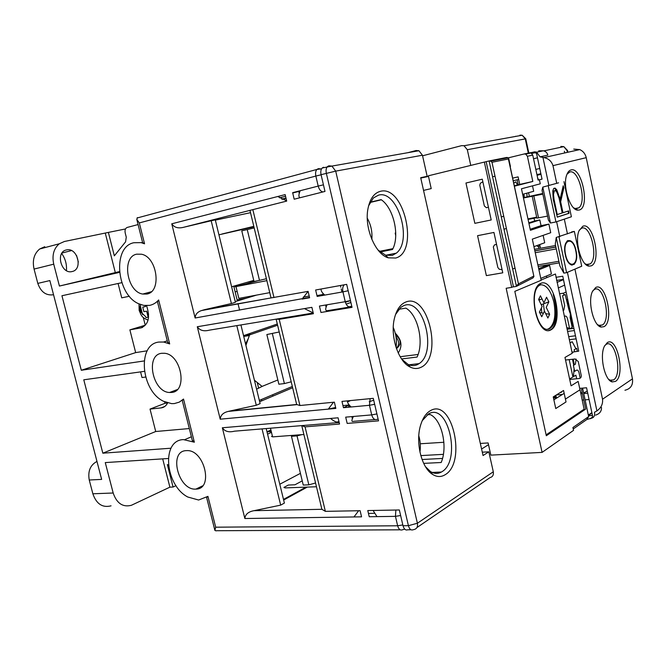 <?xml version="1.0" encoding="UTF-8"?>
<svg xmlns="http://www.w3.org/2000/svg" width="666" height="666" viewBox="0 0 666 666"><rect width="100%" height="100%" fill="white"/><g stroke="black" fill="none" stroke-linecap="round" stroke-linejoin="round"><path stroke-width="1" d="M538.794 247.261L536.779 245.621M538.777 248.56L538.961 244.83M543.806 266.583L543.198 265.626M513.736 183.142L515.809 181.826L517.499 184.981M522.76 194.813L524.109 197.527M524.267 197.494L524.109 195.005L523.026 195.304M539.91 179.645L538.652 179.953L537.653 178.013M527.081 196.878L526.856 193.165M396.037 347.377C396.969 340.484 396.045 333.857 393.265 327.497M272.361 333.699L284.399 383.574L278.863 384.215L266.858 334.548L279.22 331.984M291.217 381.809L284.399 383.574M561.338 391.874L561.288 392.49L560.606 392.332M575.84 348.584L572.194 341.733L569.988 342.824M573.26 359.182L574.308 364.868M574.117 368.714L573.451 376.656M580.203 378.171L579.079 372.918C578.496 370.704 577.688 369.78 576.656 370.146L574.675 371.337L573.401 365.393L575.391 364.227L576.132 359.107M574.533 351.64L574.134 349.8L576.689 348.36L577.322 351.323M297.019 435.889L308.833 484.84L303.246 485.056L291.467 436.313L297.019 435.889L301.79 434.657M315.559 482.983L308.833 484.84M563.852 273.118L559.915 265.992L555.253 244.189L556.243 237.454L563.852 273.118L566.608 272.669L581.718 266.225L574.35 231.402L571.644 231.91L571.137 232.559M573.692 264.177L574.242 264.435M558.907 261.288L537.87 264.91M535.239 252.697L556.26 248.909M576.581 255.195L576.148 253.172M575.124 248.343L574.7 246.312M571.736 232.342L571.644 231.91M565.451 243.831L565.609 244.564M555.877 247.103L534.856 250.907M538.211 266.475L559.249 262.879M556.243 237.454L574.35 231.402M566.608 272.669L558.999 236.946M575.998 250.616C572.985 234.807 561.713 238.853 565.334 254.828C568.548 270.929 579.62 266.15 575.998 250.616M534.515 249.342L555.536 245.513M555.852 246.994L534.831 250.807M567.723 240.509L568.681 240.809M572.727 264.585L571.928 265.193M567.832 241.117L566.933 241.134M570.978 264.885L571.836 264.593M565.592 254.72C562.146 239.519 572.877 235.647 575.749 250.716C579.195 265.518 568.647 270.046 565.592 254.72M558.574 182.834L542.782 187.104L550.457 223.027L548.418 220.146L542.049 190.334L542.782 187.104L558.574 182.834M561.663 197.394L561.413 196.22M548.26 185.897L555.943 221.945L571.395 216.775L563.96 181.643M555.943 221.945L550.457 223.027M552.797 190.867L553.188 199.067L557.284 217.141L569.039 213.295L568.672 210.881L562.978 212.72L560.655 201.781L563.836 187.87L563.228 185.797L560.098 199.126L556.743 189.768L555.028 188.07L553.687 188.445L552.797 190.867M555.644 188.686L555.819 189.519M554.287 190.992L553.746 191.109M542.723 193.498L523.384 197.685M554.287 191L553.729 191.159M542.857 194.106L523.443 197.985M528.071 219.447L536.788 217.682M547.552 216.084L536.888 218.14L532.209 196.362M556.451 213.445L556.984 213.27M527.955 218.914L536.671 217.149M556.385 213.162L556.934 213.045M554.029 199.384L553.496 194.33L554.353 190.817L555.352 190.543L556.726 191.95L559.107 198.227L562.229 212.962L557.259 214.569L554.029 199.384M554.503 188.22L557.275 191.75L559.548 199.242L559.856 198.01M563.045 186.23L563.294 187.987L560.114 201.89L562.437 212.829L562.97 212.662M568.19 211.039L568.498 213.411L557.217 217.091M554.828 190.684L553.804 190.942L552.947 194.447L556.709 214.677L557.251 214.502M566.741 327.664L569.288 328.171L569.355 327.431M570.146 317.715L570.404 314.527M567.507 301.34L566.067 298.643M564.002 294.772L563.17 293.215M563.061 310.506L563.811 310.131L564.668 305.528L562.57 295.721L565.184 294.514L568.04 306.31M570.354 313.911L570.154 317.765L572.227 327.489L569.655 328.838L567.565 319.072C566.974 316.825 566.15 315.842 565.093 316.109L564.343 316.483M247.236 229.554L259.499 280.386L254.021 281.468L241.775 230.852L254.187 227.93M266.408 278.713L259.499 280.386M111.047 505.835C102.464 507.992 96.403 503.971 92.857 493.781L89.252 480.011C87.754 471.403 90.176 465.293 96.528 461.671L96.986 461.488M53.538 294.705L53.163 294.788C45.929 295.687 40.809 291.883 37.804 283.391L34.058 269.072C32.193 260.381 34.066 253.688 39.677 248.992L44.73 246.728M61.697 253.48C65.351 258.683 66.925 264.385 66.425 270.604M168.398 465.159L167.349 464.577L173.06 487.037L169.88 487.171L131.393 505.286C122.827 507.475 116.75 503.388 113.178 493.007L105.27 462.587L168.257 458.508M173.06 487.037L175.999 485.647M89.252 480.011L101.648 479.387L49.858 280.569L37.804 283.391M119.48 272.386L59.424 286.047L53.738 264.177C51.856 255.328 53.713 248.526 59.307 243.773L39.677 248.992M144.156 360.947L81.294 370.263L61.938 295.737L121.803 282.684M171.02 448.21L102.83 453.188L83.774 379.803L144.38 371.353M395.754 232.983L395.179 233.1L395.737 235.573M381.36 199.8L370.021 202.481M341.966 292.049L341.233 288.911M340.834 287.204L340.434 285.498M395.254 333.158C401.656 339.668 402.647 346.287 398.226 352.997M420.254 443.772L443.881 442.274M400.158 341.442L399.841 340.043M397.019 335.93L395.929 336.38M512.654 178.13L518.106 176.873L519.73 184.407L532.808 181.46L527.405 156.269L525.715 154.112L524.15 153.979L508.549 157.784L510.431 166.483M309.207 296.02L303.23 297.086M557.384 397.61L553.471 397.952M543.914 225.774L543.772 225.116M513.211 180.736L518.664 179.487M529.353 196.387L528.563 192.699M514.31 185.797L519.73 184.407M576.681 378.754L575.907 375.158L569.613 378.987M564.177 393.356L553.871 399.816M558.225 287.97L564.61 285.123L563.436 279.637L557.034 282.417M528.937 223.451L539.826 219.938L534.64 220.979L534.049 218.24M534.64 220.979L528.804 222.852M538.911 269.755L549.583 265.459L544.397 266.35L544.197 265.451M540.501 248.251L539.71 244.564M544.397 266.35L538.677 268.639M546.819 277.622L546.47 276.015M543.373 303.904L544.355 311.28M539.41 179.762L542.032 179.171L536.704 154.204L535.73 151.915L529.52 152.847L531.077 152.98L532.758 155.12L538.103 180.095L539.41 179.762L540.276 183.808L521.461 188.778L530.411 230.286L548.892 224.109L550.724 232.709L532.317 239.136L541.183 280.269L514.818 291.358L546.32 435.747L585.705 409.057L581.526 389.527L582.725 388.761L588.669 416.583L586.796 419.53L573.235 428.987M548.892 224.109L541.05 225.649L530.186 229.262M539.826 219.938L541.05 225.649M532.517 185.856L533.682 191.3L522.652 194.314M548.901 185.448L542.932 157.409L540.051 156.851L536.621 152.214L535.73 151.915M587.47 419.322L592.515 417.882C594.288 416.916 594.954 415.026 594.505 412.229L596.919 410.897L567.407 272.327M559.806 236.646L556.626 221.72M592.515 417.882L592.499 415.567L586.563 387.762L579.711 388.386M569.705 379.437L579.195 378.513C580.752 378.188 581.435 377.172 581.235 375.466L578.246 361.496L575.016 358.982L565.534 360.031M571.994 352.172L578.746 351.157L562.753 276.215L555.977 277.314M549.583 265.459L551.406 273.959L540.775 278.396M543.131 235.364L544.713 242.749L533.932 246.653M588.669 416.583L572.918 427.522L573.534 430.369L542.082 452.389L490.842 455.128L488.111 442.948L480.328 443.423L420.687 177.689L427.164 176.315L422.444 155.228L418.931 150.741L331.893 166.084L328.846 165.817L327.406 166.6C326.099 168.123 325.749 170.346 326.34 173.277L408.416 525.69L403.013 525.732L399.334 509.973L367.774 510.564L369.239 516.733L376.998 516.625L373.085 510.464M486.147 161.696L484.348 162.079L511.704 287.379L506.16 288.27L542.082 452.389M512.662 269.014L515.018 268.107M506.393 228.471L503.995 229.237M501.315 216.933L503.729 216.217M495.013 176.199L492.565 176.773M490.318 161.014L489.177 161.255M514.393 186.197L532.808 181.46M420.779 178.072L428.496 176.423M423.543 190.409L431.218 188.603L428.355 175.807L484.348 162.079M407.892 152.68L416.059 150.524L418.931 150.741M420.737 177.889L427.164 176.315M141.8 216.725L137.579 217.874M138.087 224.559L127.198 227.439C125.341 228.238 124.675 230.086 125.208 232.992L126.265 237.179L125.591 241.808L114.336 255.852L108.383 232.409L125.491 228.954M422.569 155.794L461.655 145.638L464.019 145.737L522.177 135.24L525.249 138.861L528.305 153.105M416.924 527.572L490.026 477.614C492.673 476.889 493.764 474.95 493.298 471.786L488.827 451.823L483.05 455.536L480.328 443.423M430.511 410.614C452.289 397.652 466.891 462.429 445.154 474.716C441.092 477.222 436.888 477.106 432.525 474.375C421.395 467.798 415.159 441.799 420.729 424.783C422.943 417.74 426.207 413.02 430.511 410.614M405.727 302.064C428.471 292.274 443.356 358.316 420.654 367.457C417.399 368.956 413.977 368.864 410.398 367.166C398.443 362.046 389.893 336.322 394.414 318.44C396.561 309.715 400.333 304.262 405.727 302.064M380.428 191.309C404.179 184.832 419.364 252.156 395.671 258.033L388.211 257.825C375.424 254.254 364.294 228.072 367.882 209.157C369.813 198.959 373.992 193.015 380.428 191.309M502.772 272.819L493.939 232.442L477.572 235.681L486.371 275.616L502.772 272.819M491.208 219.955L482.284 179.187L465.959 183.017L474.85 223.335L491.208 219.955M565.417 399.084L563.561 390.492L553.238 396.903L555.76 408.549L566.033 401.939L565.417 399.084L580.019 389.768L578.163 381.418L571.078 385.822L564.976 357.434L572.227 353.28L555.436 274.001L541.125 280.011M572.127 352.789L573.518 351.998M580.019 389.768L584.115 409.182L546.128 434.865M540.742 283.366C526.59 288.927 537.345 337.62 550.782 329.936C564.194 323.368 554.17 277.281 540.742 283.366M595.604 415.126C599.741 413.761 601.689 411.188 601.448 407.417M443.398 454.345L420.804 455.602M481.593 449.042L488.503 444.672M300.041 197.735C298.493 196.978 298.551 194.647 300.2 190.717L292.64 192.665L294.181 199.209L324.983 191.433L321.07 174.675C320.479 171.761 320.846 169.539 322.153 168.023L323.593 167.241M324.151 294.522L323.659 294.68C321.561 295.413 321.944 295.546 324.792 295.08L317.166 296.428L315.642 290.001L346.678 284.365L352.039 307.351L320.954 312.471L319.439 306.06L327.073 304.762C325.133 309.016 325.249 310.989 327.431 310.672L350.657 306.843C348.21 307.284 346.403 305.569 345.229 301.69L327.073 304.762M349.8 405.669C347.827 406.726 348.285 407.167 351.165 406.984L343.465 407.709L341.974 401.407L373.276 398.343L378.529 420.854L347.177 423.418L345.696 417.141L353.396 416.475C351.407 420.379 351.44 421.994 353.513 421.328L375.05 419.547M410.989 529.761L407.759 529.778C405.611 530.552 404.029 529.204 403.013 525.732M380.103 251.981L392.507 249.5C400.025 236.005 393.673 207.95 381.11 199.617L370.171 202.214M401.565 358.957L417.082 357.051C424.234 342.407 417.998 314.893 405.902 308.142L398.784 309.265M423.693 463.378L441.175 462.504C447.977 446.769 441.858 419.771 430.219 414.552L427.156 414.81M216.142 530.885L214.893 530.419L215.676 527.189L207.934 496.353L198.618 500.024L187.779 497.011C165.001 485.314 161.205 440.143 183.391 439.602L194.347 442.207L192.258 440.251M59.307 243.773L64.361 241.5L108.383 232.409M119.405 271.603L59.424 286.047M105.303 233.225L115.301 272.544M66.533 249.925C55.178 251.74 61.13 274.675 72.119 271.537C83.233 269.497 77.489 247.119 66.533 249.925M141.658 242.824L144.555 243.806L142.641 242.607L133.799 242.74C112.104 246.845 116.492 294.855 138.928 303.846L143.756 305.403L149.584 305.386C153.055 304.687 156.077 302.88 158.65 299.958L157.509 301.873M144.555 243.806L139.311 222.919L136.788 219.389L137.504 217.599M167.649 342.266L169.68 343.914L163.595 342.024L158.824 342.066C136.871 344.355 140.959 390.917 163.57 401.29L171.612 403.646L174.317 403.579L179.254 402.147L183.516 399.051L182.293 400.591M308.1 291.375L302.156 299.084L309.615 297.76L308.1 291.375L204.429 309.698L231.41 303.538L211.18 220.762L215.293 219.888L235.406 302.314L231.41 303.538M211.18 220.762L184.041 227.181L252.847 209.64L273.984 297.569M252.847 209.64L286.696 201.099L285.156 194.597L277.764 196.503L286.646 200.857M204.429 309.698L201.748 310.498C197.594 311.78 195.379 314.285 195.121 317.998L171.753 223.809C174.267 227.605 178.363 228.729 184.041 227.181M333.475 402.239L328.321 409.115L335.847 408.416L334.365 402.156L299.925 405.519L296.67 404.487L229.479 411.122L256.277 405.269L236.813 325.624M313.236 313.02L276.132 319.139L279.212 319.33L299.925 405.519M279.212 319.33L313.395 313.711L311.888 307.334L304.42 308.599L313.203 312.895M229.479 411.122L228.346 411.405C223.318 412.545 220.604 415.143 220.213 419.189L197.286 326.748C199.767 330.486 203.829 331.61 209.474 330.136L276.132 319.139L296.67 404.487M358.658 510.73L353.962 516.949L361.555 516.841L360.106 510.705L325.366 511.355L321.894 509.299L254.062 510.68L280.677 505.128L262.046 428.896M339.194 422.51L301.756 425.616L305.053 426.856L325.366 511.355M305.053 426.856L339.552 424.042L338.078 417.798L330.536 418.448C333.508 421.004 336.405 422.411 339.227 422.669M254.062 510.68C248.401 511.671 245.329 514.285 244.855 518.514L222.344 427.772C224.8 431.451 228.829 432.592 234.432 431.185L301.756 425.616L321.894 509.299M195.862 489.094C178.297 490.659 168.24 451.073 186.172 450.641L186.905 450.616C204.545 449.633 213.803 489.327 195.962 489.085L195.862 489.094M171.512 392.449L169.555 392.49C152.68 392.199 145.046 354.911 161.655 353.296L164.444 353.271C181.41 354.312 188.028 391.675 171.512 392.449M146.72 294.047L142.782 294.047C126.856 291.999 121.354 256.893 136.68 254.179L141.442 254.221C157.426 256.993 161.946 292.166 146.72 294.047M299.25 193.348L298.801 191.442L292.715 193.007M317.166 296.428L323.102 294.48L316.958 295.571M323.102 294.48L322.777 293.123M250.516 212.687L215.359 220.13M250 210.539L270.945 297.594M305.944 487.137L283.5 499.417M266.209 428.554L284.39 503.08L280.677 505.128M283.649 500.041L307.292 487.087M303.854 425.441L304.104 426.498M336.238 421.994L339.011 421.761M351.964 416.908L352.73 416.533M352.372 418.656L351.889 416.6M368.448 513.411L374.192 513.311M395.854 510.039L395.446 516.358L400.624 515.517M373.393 404.62L374.608 404.029M373.709 400.199L369.23 401.748M378.13 419.114L376.939 419.389C374.592 420.154 372.852 418.656 371.711 414.893L353.396 416.475M370.138 398.651L369.464 405.286L374.667 404.304M376.914 413.927L371.711 414.893L369.464 405.286L351.165 406.984C348.643 404.712 347.361 402.68 347.327 400.882M343.465 407.709L349.159 405.003L342.965 405.586M220.213 419.189L328.321 409.115L335.622 407.467M348.351 401.59L350.507 400.574M348.793 306.785L351.79 306.285M326.09 307.168L325.582 305.02M312.462 312.787L313.153 312.679M278.213 318.798L278.33 319.28M345.363 302.181L350.483 300.682M350.899 302.481L346.145 304.137M240.925 324.95L260.123 403.629L256.277 405.269M243.548 335.664L277.306 324.017M246.445 298.177L237.104 299.908M247.153 282.301L253.896 280.977M237.146 291.408L235.123 291.8M515.667 136.255L516.267 136.305M266.999 431.801L270.904 429.986M272.153 406.909L271.636 407.134M286.263 390.451L284.74 391.092M272.902 396.112L272.585 394.788M292.332 386.447L259.332 400.391M256.593 389.16L262.554 386.213M258.55 383.558L257.526 383.674M259.665 401.731L292.64 387.745M277.597 325.208L249.567 334.906L245.912 345.388M254.42 380.253L262.096 386.397L277.839 379.97M245.563 343.922L248.21 338.794M350.458 300.574L345.229 301.69L342.94 291.875L348.168 290.751M344.131 284.832C342.732 286.497 342.341 288.853 342.94 291.875L324.792 295.08C321.894 292.574 320.704 290.543 321.212 288.994M195.121 317.998L309.524 297.377M235.231 301.59L256.527 295.105M323.443 184.815L318.19 186.089C319.139 189.477 320.729 191.433 322.952 191.95M231.61 286.771L253.763 280.403M253.921 226.831L218.939 234.815M392.915 248.651L379.395 251.365M381.16 199.658L370.138 202.264M368.564 205.869L373.385 197.96L378.554 195.13C397.569 189.602 412.928 240.801 396.278 253.18L392.332 255.386L385.572 255.178L378.03 250.033M285.972 198.043L281.776 199.117M279.545 197.802L285.556 196.262M464.019 145.737L467.316 149.708L470.762 165.409M588.436 415.467L591.974 413.12M573.742 149.092L579.761 149.592C583.158 151.132 585.314 153.829 586.23 157.667L632.467 378.846C633.191 385.056 630.677 388.852 624.941 390.251M596.919 410.897C601.157 407.883 603.03 403.996 602.539 399.217L574.925 269.122M542.932 157.409L543.889 157.601C548.526 158.516 551.556 161.205 552.971 165.651L556.726 183.333M564.318 219.147L567.449 233.891M540.051 156.851L547.843 155.12C547.211 152.755 545.687 151.307 543.281 150.791L536.605 152.206M538.702 150.824L543.281 150.791M531.393 152.622L536.297 152.93M567.407 152.347L567.049 150.666M518.19 184.798L517.124 179.845M587.237 390.917L584.89 392.44L583.533 392.557M582.201 392.674L580.71 392.807M556.36 394.971L562.47 394.422M572.91 376.981L569.189 359.623M573.884 328.38L567.082 329.254M603.962 326.681L601.19 327.073C593.656 326.232 587.52 301.914 592.332 291.683L595.712 287.504C605.894 281.793 614.302 321.953 603.962 326.681M615.492 381.385L612.237 381.918C604.786 380.669 599.35 356.252 604.353 346.345L607.317 342.607C617.24 335.914 625.565 375.682 615.492 381.385M579.378 209.981L577.713 210.148C570.029 210.165 562.37 185.764 566.749 174.867C567.757 172.086 569.155 170.454 570.945 169.963C581.701 166.367 590.284 207.376 579.378 209.981M591.15 265.867L588.944 266.125C581.326 265.734 574.4 241.425 578.987 230.836L582.808 226.249C593.281 221.628 601.789 262.238 591.15 265.867M604.67 345.687L606.085 344.43C615.176 338.278 622.827 374.65 613.586 379.895L610.58 380.386L608.732 379.395M592.64 290.992L594.488 289.402C603.529 284.24 611.421 319.447 602.505 324.941L599.5 325.591L597.494 324.617M567.623 299.026C567.049 302.672 567.973 307.667 570.387 314.002C570.712 320.488 571.769 324.75 573.551 326.806M567.007 174.192L569.738 172.011C578.696 168.839 587.029 201.873 578.854 207.817L575.923 208.766L573.642 207.867M579.278 230.145L581.593 228.23C590.584 224.126 598.717 258.133 590.184 263.886L587.204 264.693L585.039 263.753M559.473 293.781L563.669 293.14L566.125 292.016M569.322 339.702L576.123 338.869M553.296 397.152L556.202 396.894L555.852 395.279M537.071 175.275L541 174.326M162.687 458.866L169.88 487.171M488.827 451.823L482.301 452.181M279.795 484.232L300.416 473.351M271.47 432.326L267.574 434.14M422.061 459.515L442.524 458.433M422.219 420.696L428.571 413.902C448.31 402.056 461.58 460.772 441.808 471.794L441.416 472.028C437.837 474.034 434.157 473.842 430.369 471.453L425.499 466.716M206.643 497.535L207.934 496.353M189.311 428.554L155.727 431.51L102.83 453.188M167.624 402.938C166.134 405.885 163.961 407.534 161.105 407.9L150.025 409.082L155.727 431.51M145.613 377.048L142 377.53L140.568 371.886M164.61 401.798L164.993 403.321L150.025 409.082M164.993 403.321L167.582 403.03M257.234 382.509L258.616 388.161M261.388 399.525L261.713 400.857M147.228 350.799L135.664 352.605L81.294 370.263M146.553 305.661C150.408 317.391 148.51 324.808 140.851 327.913L129.878 329.853L135.664 352.605M129.387 296.262L121.736 297.835L118.082 283.491M140.293 305.602L142.541 314.494M143.307 317.549L145.255 325.224L129.878 329.853M233.749 286.155L237.354 300.94M237.995 303.588L239.594 310.14M148.152 317.183L146.645 311.213M145.463 306.518L145.23 305.594M418.09 354.478L400.158 356.718M395.512 314.543L400.782 307.351L403.812 305.619C423.293 296.986 437.629 352.106 419.122 363.611L417.316 364.668C414.36 366.017 411.255 365.917 408.025 364.377L401.756 359.232M511.704 287.379L513.419 286.671M395.696 335.123C401.074 339.552 401.573 343.847 397.194 348.018L396.378 348.393M78.338 261.988L76.548 255.461M61.988 253.022L71.495 250.583M540.484 284.765C546.428 284.698 550.907 290.576 553.904 302.397C556.152 315.642 554.47 324.409 548.867 328.696L547.743 329.121M546.578 297.227L543.914 302.755L540.434 295.771L538.619 299.475L542.116 306.477L539.402 312.104L541.741 316.75L544.438 311.114L547.885 318.032L549.65 314.294L546.22 307.392L548.867 301.848L546.578 297.227M539.627 312.545L543.431 313.211M545.679 313.603L549.65 314.294M538.936 300.108L542.016 298.951M548.867 301.848L541.233 304.703M541.799 312.92L541.408 307.95M539.568 299.866L539.094 298.518M266.875 280.652L235.023 286.771L258.599 280.561M269.755 292.64L238.844 298.393L235.997 286.688M367.282 218.198C370.945 224.808 372.46 231.876 371.836 239.402M576.29 150.366L574.783 150.583M272.394 436.105L271.52 436.521L272.477 436.446M270.463 428.205L272.577 436.879L303.887 434.498M418.789 435.814C420.363 441.15 420.745 446.57 419.938 452.072M140.643 304.553L140.043 307.95L139.41 308.058L140.559 312.62L141.2 312.504L145.579 316.558L145.929 317.59L148.585 317.099M142.607 314.61L140.668 309.898L140.143 306.31M491.983 162.279L508.399 158.966L533.916 276.515L532.958 277.93L516.441 286.372L513.469 286.904L486.147 161.663L489.11 160.947L516.441 286.372L518.456 283.874L491.983 162.279L490.767 161.189L489.11 160.947L506.901 157.426L507.009 157.934M489.135 161.072L489.91 160.922M518.348 284.424L516.25 285.489M508.399 158.966L508.091 157.742L506.901 157.426M479.795 185.223L480.369 183.25L482.85 181.785M488.428 207.259L486.363 207.7L484.365 205.994L479.878 185.573M502.081 269.638L499.217 269.247L497.827 267.466M497.752 267.108L493.331 246.911L494.505 244.855L496.57 244.464M496.495 244.106L495.779 244.622M540.234 283.608L540.517 284.915C527.272 289.335 537.462 336.238 549.933 328.563C555.527 324.267 557.201 315.493 554.961 302.239L553.246 294.264C558.874 307.9 557.417 326.348 550.249 330.011L548.593 330.577M253.879 226.656L222.161 233.957L253.813 226.373M316.467 486.754L285.015 487.912L283.916 487.404L288.328 485.048L294.946 484.79L302.239 480.869M148.618 314.127L146.237 311.222L143.889 311.663L142.74 307.118L145.088 306.668L146.079 305.652M396.337 348.285C399.517 345.021 399.409 341.292 396.029 337.071M538.536 217.907L533.841 196.054M113.178 493.007L92.857 493.781M34.058 269.072L53.738 264.177M527.405 156.269L532.758 155.12M531.834 153.471L535.256 152.639M530.935 152.722L534.706 151.798M529.52 152.847L524.3 153.946M493.298 471.786L417.399 523.243L335.706 171.129L331.893 166.084L322.153 168.023M321.07 174.675L335.706 171.129L422.444 155.228M590.218 418.689L592.623 417.008M592.474 415.467L588.494 415.767M588.353 415.085L591.874 412.654M589.077 399.525L585.098 399.858M583.757 399.975L582.434 400.083M402.83 524.95L397.652 525.774C398.668 529.229 400.249 530.577 402.406 529.803L404.687 529.112M376.998 516.625L395.446 516.358L397.652 525.774L215.676 527.189M139.311 222.919L315.851 176.065L318.19 186.089L300.2 190.717M194.347 442.207L183.516 399.051M169.68 343.914L158.65 299.958M277.764 196.503L171.753 223.809M304.42 308.599L197.286 326.748M244.855 518.514L353.962 516.949M330.536 418.448L222.344 427.772M286.064 198.401L282.184 199.325M244.114 335.456L251.182 334.349M321.478 168.964L318.381 168.648L316.941 169.43C315.626 170.946 315.259 173.16 315.851 176.065L321.095 174.783M572.46 359.265L573.734 365.201M467.316 149.708L525.774 138.803M520.987 135.456L519.93 135.156L522.177 135.24L525.774 138.786L528.812 152.997M554.545 396.095L556.002 395.962M580.935 393.764L582.4 393.639M583.741 393.523L587.72 393.173M632.467 378.846L602.539 399.217M552.971 165.651L586.23 157.667M562.295 146.961L560.872 146.403L563.819 146.637L567.024 150.574M564.726 152.947L564.368 151.257M556.618 280.461L563.428 279.37M535.814 169.397L539.751 168.481M537.47 157.8L533.533 158.749M574.35 330.561L567.549 331.427M568.664 336.638L575.466 335.789M564.676 285.231L564.21 285.306M540.9 173.859L536.962 174.758M414.044 529.537C416.841 528.837 417.957 526.739 417.399 523.243L408.416 525.69C409.432 529.17 411.014 530.527 413.153 529.753L414.044 529.537M267.557 431.526L271.204 431.235M164.777 406.468L161.105 407.9M142.566 327.397L140.851 327.913M533.724 276.124L518.456 283.874M592.615 417.224L590.609 418.623M400.233 529.811L216.533 530.727M96.528 461.671L97.028 461.646M142.699 242.957L136.788 219.389M177.264 389.585L169.555 392.49M228.346 411.405L297.094 404.62M249.334 335.556L243.731 336.43M201.756 310.514L272.902 297.577M321.545 168.856L316.941 169.43L137.005 218.023M385.78 255.245L396.278 253.18M385.572 255.178L388.211 257.825M572.976 359.207L574.2 364.926M591.916 412.82L588.386 415.259M579.761 149.592L543.889 157.601M525.715 154.112L531.077 152.98M543.714 150.907L563.819 146.637L567.532 150.458M567.557 150.558L567.907 152.239M613.586 379.895L610.114 380.219M610.58 380.386L612.237 381.918M602.505 324.941L598.9 325.408M599.5 325.591L601.19 327.073M578.854 207.817L575.083 208.575M575.923 208.766L577.713 210.148M590.184 263.886L586.471 264.502M587.204 264.693L588.944 266.125M576.123 338.844L569.313 339.677M536.929 174.617L540.867 173.709M202.597 485.855L195.962 489.085M432.151 472.435L441.416 472.028M430.369 471.453L432.525 474.375M267.008 431.851L271.27 431.51M151.257 291.766L142.782 294.047M214.868 530.319L206.602 497.41M191.375 436.779L184.915 439.56M167.283 340.834L163.595 342.024M192.366 440.717L182.201 400.249M167.757 342.732L157.384 301.423M409.007 364.81L419.122 363.611M408.025 364.377L410.398 367.166M148.085 320.08C142.091 317.79 141.775 315.617 141.034 314.81L139.161 310.431L139.003 303.879M533.882 276.357L508.441 158.641M507.942 157.75L490.859 161.139"/></g></svg>
